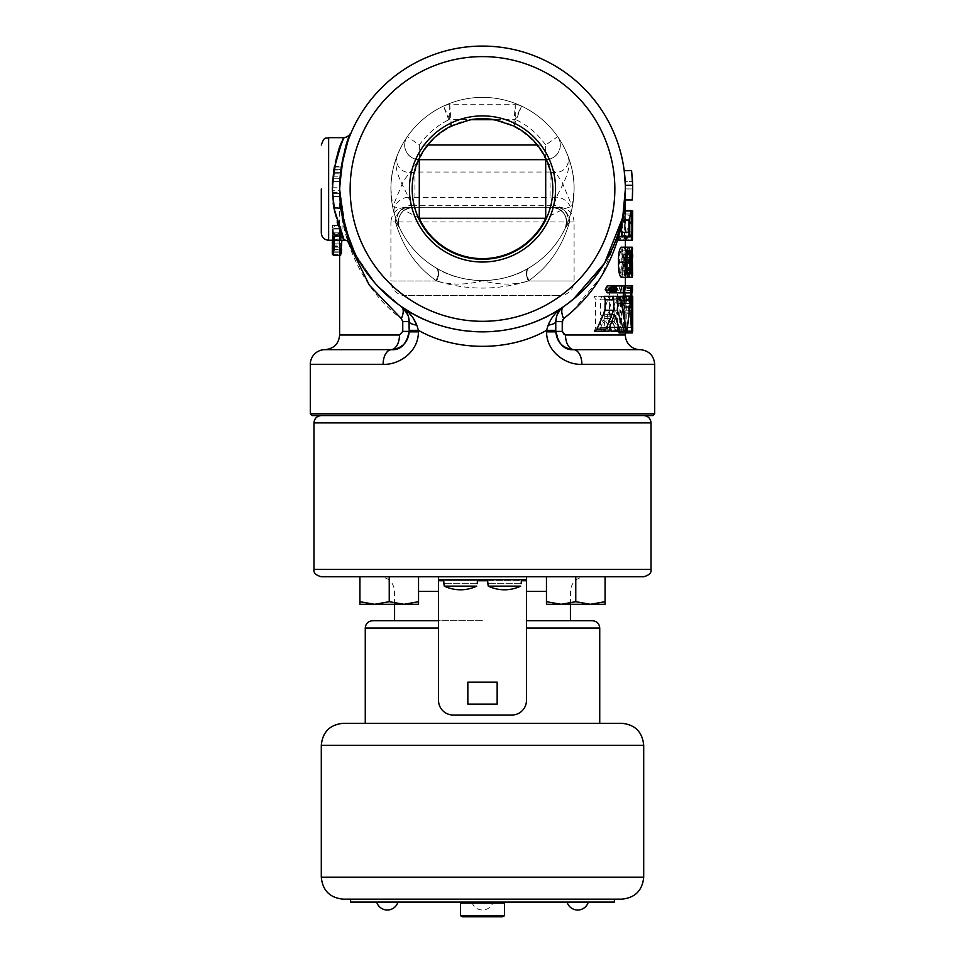<?xml version="1.0" encoding="UTF-8"?>
<svg xmlns="http://www.w3.org/2000/svg" width="965" height="965" viewBox="0 0 965 965"><rect width="100%" height="100%" fill="white"/><g stroke="black" fill="none" stroke-linecap="round" stroke-linejoin="round"><path stroke-width="0.72" stroke-dasharray="4.83 3.62" d="M482.5 902.094L471.885 902.094L482.5 902.094M321.297 576.756L482.5 576.756L438.532 576.756L438.532 579.688L526.468 579.688L526.468 576.756L526.468 700.385A14.656 14.656 0 0 1 511.812 715.041L453.188 715.041A14.656 14.656 0 0 1 438.532 700.385L438.532 576.756L526.468 576.756L379.921 576.756L643.703 576.756M592.413 620.724L526.468 620.724M482.5 415.553L643.703 415.553L482.5 415.553M621.725 723.304L343.275 723.304M343.275 899.163L621.725 899.163M350.609 902.094L614.391 902.094M350.609 899.163L614.391 899.163L350.609 899.163M502.729 902.094L462.271 902.094L502.729 902.094M387.315 902.094L397.93 902.094L387.315 902.094M577.685 902.094L567.07 902.094L577.685 902.094M488.29 586.141L520.678 586.141A37.768 37.768 0 0 1 488.29 586.141M521.486 579.688L487.482 579.688L521.486 579.688M444.322 586.141L476.71 586.141A37.768 37.768 0 0 1 444.322 586.141M477.518 579.688L443.514 579.688L477.518 579.688M312.069 415.553L652.931 415.553M654.692 413.804L310.308 413.804M409.437 188.959A73.063 73.063 0 0 1 482.5 115.897A73.063 73.063 0 0 1 555.563 188.959A73.063 73.063 0 0 1 482.5 262.022A73.063 73.063 0 0 1 409.437 188.959M412.176 188.959A70.324 70.324 0 0 1 482.5 118.647A70.324 70.324 0 0 1 552.824 188.959A70.324 70.324 0 0 1 482.5 259.283A70.324 70.324 0 0 1 412.176 188.959M321.297 188.959L321.297 232.927L321.297 188.959M333.142 202.927L332.286 188.959L335.338 162.627M336.64 157.572L339.246 149.418M341.14 144.497L344.203 137.669L340.307 146.596L333.878 169.876L332.66 179.804M339.716 183.736L341.128 168.212L343.769 154.75M344.179 153.133L346.556 144.979M348.413 139.599L346.893 143.942M570.592 301.454L563.681 306.544C520.702 339.68 444.551 339.825 401.319 306.544L375.88 284.084L355.976 255.351L343.649 222.65L339.62 188.959L340.922 169.647L339.62 188.959A142.88 142.88 0 0 1 340.126 176.872A142.88 142.88 0 0 0 339.62 188.959L340.126 176.872A142.88 142.88 0 0 1 341.32 166.981L339.921 179.587M341.32 166.981L333.987 166.981A142.88 142.88 0 0 0 332.804 176.872L332.286 188.959L332.804 176.872A142.88 142.88 0 0 0 332.286 188.959A142.88 142.88 0 0 1 333.987 166.981A142.88 142.88 0 0 0 332.648 178.778L332.286 188.959A142.88 142.88 0 0 1 333.987 166.981L332.479 196.293L333.987 166.981L332.286 188.959L333.987 166.981L341.32 166.981L339.62 188.959L341.14 209.767C347.436 235.906 350.572 247.257 350.56 243.795C345.844 237.137 342.201 218.862 339.62 188.959L339.825 196.667A142.88 142.88 0 0 1 339.62 188.959L339.825 196.667L339.801 181.589L341.381 166.595L339.62 188.959L341.381 166.595L339.62 188.959L341.381 166.595L339.62 188.959L339.982 178.778A142.88 142.88 0 0 1 341.32 166.981A142.88 142.88 0 0 0 340.126 176.872L339.62 188.959L341.32 166.981A142.88 142.88 0 0 0 339.62 188.959L341.128 168.212A7.322 2.702 8.3 0 1 333.878 169.876L332.286 188.959C334.831 215.81 338.643 232.601 343.757 239.32C343.757 242.432 340.464 232.022 333.89 208.102L333.709 207.017M350.211 134.521L344.203 137.669L336.628 157.584M335.338 162.639L333.878 169.876A7.322 2.702 8.3 0 0 341.128 168.212M339.716 194.279L341.14 209.767L339.62 188.959A142.88 142.88 0 0 0 339.801 196.293L339.62 188.959L343.649 222.65L355.976 255.351L375.88 284.084L401.319 306.544C444.551 339.861 520.835 339.632 563.681 306.544C556.503 311.128 551.329 317.34 548.18 325.157L546.576 330.332L555.768 330.332L555.768 321.61L555.768 331.393L555.768 321.61L556.962 315.109M451.343 125.92L449.726 104.703L515.274 104.703L449.726 104.703A14.656 14.656 0 0 0 443.49 106.09A91.591 91.591 0 0 0 390.909 188.959A91.591 91.591 0 0 1 482.5 97.368A91.591 91.591 0 0 1 574.091 188.959A91.591 91.591 0 0 0 521.51 106.09A91.591 91.591 0 0 1 557.661 136.62A14.656 14.656 0 0 1 545.635 159.659L419.365 159.659A14.656 14.656 0 0 1 407.339 136.62A14.656 14.656 0 0 0 418.593 159.635M567.311 223.542L565.249 228.222A14.656 14.656 0 0 0 566.672 221.938A14.656 14.656 0 0 1 565.249 228.222A14.656 14.656 0 0 0 552.016 207.282L412.984 207.282L552.016 207.282C560.846 208.211 565.731 213.096 566.672 221.938A14.656 14.656 0 0 0 552.016 207.282L552.016 207.282C564.018 209.465 568.421 216.437 565.249 228.222C557.107 245.074 544.996 258.318 528.917 267.92A91.591 91.591 0 0 0 565.249 228.222L569.567 221.938C562.052 247.498 548.289 267.184 528.277 280.984L528.917 280.55C548.603 266.738 562.149 247.197 569.567 221.938L565.249 228.222A14.656 14.656 0 0 0 552.016 207.282C564.018 209.465 568.421 216.437 565.249 228.222A14.656 14.656 0 0 0 552.016 207.282L553.741 205.316A14.656 12.436 22.2 0 1 567.311 223.542L570.641 213.88C572.679 207.451 573.825 199.14 574.091 188.959C574.163 177.222 571.811 165.485 567.046 153.737C571.787 161.999 565.092 175.546 550.086 172.035L550.086 197.427L556.54 197.198A14.656 12.569 15.8 0 1 570.641 213.88M401.826 232.336L399.739 228.21A14.656 14.656 0 0 1 398.328 221.938C399.269 213.096 404.154 208.211 412.984 207.282A14.656 14.656 0 0 0 399.751 228.222C396.579 216.437 400.982 209.465 412.984 207.282A14.656 14.656 0 0 0 399.751 228.222C396.579 216.437 400.982 209.465 412.984 207.282A14.656 14.656 0 0 0 399.751 228.222L395.433 221.938C402.851 247.197 416.397 266.738 436.084 280.55L436.735 280.984C416.711 267.184 402.948 247.498 395.433 221.938L399.751 228.222L397.689 223.542A14.656 12.436 157.8 0 1 411.259 205.316L408.46 197.198L414.914 197.427L414.914 172.035A69.673 69.673 0 0 1 550.086 172.035L414.914 172.035C399.884 175.558 393.213 161.915 397.954 153.737A91.591 91.591 0 0 1 567.046 153.737C574.018 168.151 561.16 186.631 556.54 197.198L553.741 205.316L411.259 205.316L412.984 207.282L405.565 207.282L412.984 207.282A14.656 14.656 0 0 0 399.751 228.222L399.739 228.21A91.591 91.591 0 0 0 436.084 267.92C420.004 258.318 407.893 245.074 399.751 228.222C408.014 245.315 420.342 258.68 436.723 268.294A91.591 91.591 0 0 0 482.5 280.55L483.513 280.984C499.388 285.109 514.309 285.109 528.265 280.984C497.735 290.441 467.217 290.441 436.723 280.984C450.679 285.109 465.6 285.109 481.487 280.984L482.5 280.55A91.591 91.591 0 0 1 392.671 206.836L390.909 188.959A91.591 91.591 0 0 0 482.5 280.55A91.591 91.591 0 0 0 574.091 188.959L572.329 206.836C568.952 206.486 560.074 210.31 545.707 218.271M436.084 280.55A14.656 6.622 -59.5 0 0 436.084 267.92A91.591 91.591 0 0 0 436.723 268.294A14.656 6.598 -60.9 0 1 436.735 280.984L390.909 280.984A14.656 14.656 0 0 0 405.565 295.64L559.435 295.64L405.565 295.64M559.435 207.282L555.635 207.282L559.435 207.282C568.337 208.151 573.222 213.036 574.091 221.938L569.567 221.938L574.091 221.938L574.091 280.984L528.265 280.984L574.091 280.984A14.656 14.656 0 0 1 559.435 295.64M419.293 218.271C404.914 210.298 396.048 206.486 392.671 206.836L403.201 181.468L417.785 161.457M513.85 126.017L521.51 106.09L515.274 119.358L449.726 119.358L443.49 106.09L451.15 126.017M342.768 237.197L333.89 208.102A7.322 2.714 171.6 0 1 341.14 209.767M334.722 212.529L337.159 222.179M338.425 226.136L339.849 230.128M340.742 232.432L341.091 233.301M332.479 181.589L334.047 166.595L332.286 188.959L334.047 166.595L332.286 188.959L334.047 166.595L332.479 181.589L339.801 181.589L332.479 181.589M632.545 290.525L625.03 290.525L625.03 292.865L625.26 285.917L625.211 290.525M625.368 285.93L624.825 292.865L624.825 285.917L625.018 288.619L625.368 285.93L632.606 285.93L625.26 285.917M625.38 332.949L624.85 299.958L617.105 299.958L617.648 331.2L613.752 331.2L614.416 327.726L613.752 296.327L617.648 296.327L617.105 299.958M624.85 299.958L625.38 296.327L625.139 306.858L623.909 285.917L614.017 285.917L612.232 292.865L630.712 292.865M614.476 287.196L606.068 287.196L605.525 289.331L607.214 292.274L608.819 289.331L607.214 286.4L606.117 287.136L607.118 288.909L608.131 287.136L608.131 291.647L606.539 291.539L606.068 287.196M607.214 292.805L609.096 289.331L607.214 285.869M624.09 300.199L622.244 300.199L621.894 303.505L616.9 303.505L616.201 296.327L610.966 296.327L612.811 298.921L618.818 331.2M619.084 332.949L623.619 296.472L622.292 296.327L622.244 300.199M611.207 331.2L620.326 331.2L614.15 321.49L621.955 292.865L630.35 292.865L630.35 285.917L620.145 285.917L610.905 316.773L609.373 314.699L609.373 299.813L610.363 296.327L603.559 296.327L604.693 299.813L604.693 327.726L603.559 331.2L610.363 331.2L594.344 331.2L600.194 331.2L600.893 327.063L606.056 314.481L610.206 325.675M603.559 331.2L594.344 331.2L595.574 327.726L595.574 299.813L594.331 296.327L601.665 296.327L600.616 299.813L600.604 314.699L602.244 316.773L612.112 285.917L622.908 285.917L622.908 292.865L614.03 292.865L605.718 321.49L612.305 331.2L608.215 331.2L607.274 327.569L600.616 318.522L600.616 327.726L601.665 331.2M610.363 331.2L609.385 327.726L609.385 318.522L615.61 327.569L616.478 331.2L615.079 329.186L609.096 310.248L609.096 299.813L609.904 296.327L604.259 296.327M625.38 334.988L565.502 334.988A14.656 8.516 90 0 0 573.717 349.632L639.53 349.632M618.07 296.327L609.904 296.327M621.219 277.269C622.811 275.52 623.474 270.49 623.221 262.191C623.474 253.94 622.811 248.934 621.219 247.197M623.836 262.191C623.812 270.441 624.174 275.471 624.922 277.269L624.922 247.197C624.174 248.958 623.812 253.952 623.836 262.191L623.221 262.191M631.026 296.327L623.607 296.327L624.5 307.726C622.727 311.828 623.619 332.105 624.946 331.2L625.38 285.869M624.934 331.2L626.985 331.2M625.38 277.269L625.38 247.197M625.38 240.249L625.38 210.949L624.958 235.882L624.608 210.949L624.608 240.249L625.38 219.369M625.115 235.882L632.437 235.882L632.714 210.949L624.958 210.949M625.38 199.948L625.38 188.959L625.03 199.948L625.38 188.959L624.958 199.948L625.38 188.959L623.74 210.563L622.232 218.826M631.593 219.272L630.869 211.817L631.05 218.971C630.977 227.595 627.274 221.733 626.9 232.577C627.286 238.15 628.179 240.828 629.542 240.635C630.772 240.864 631.412 237.945 631.484 231.877L630.929 231.877C630.833 235.665 630.386 237.438 629.578 237.209C628.77 237.535 628.227 236.051 627.962 232.758C629.011 225.05 631.822 230.273 631.593 219.272L624.259 219.272L623.981 210.949L622.425 220.864L622.425 236.823L624.053 236.823L624.053 240.249L618.999 240.249M628.915 236.823L618.999 236.823M573.174 299.391L571.606 300.658M622.268 218.657A142.88 142.88 0 0 0 623.679 210.949A142.88 142.88 0 0 1 622.956 215.195L625.38 188.959A142.88 142.88 0 0 1 624.958 199.948L625.38 188.935A142.88 142.88 0 0 1 625.38 188.959A142.88 142.88 0 0 0 482.5 46.079A142.88 142.88 0 0 0 339.62 188.959L340.585 172.373L339.62 188.959A142.88 142.88 0 0 0 482.5 331.851A142.88 142.88 0 0 0 625.38 188.959A142.88 142.88 0 0 0 482.5 46.079A142.88 142.88 0 0 0 339.62 188.959C338.582 238.114 364.046 291.611 401.319 318.607L402.755 321.61L402.755 331.393L399.498 334.988A14.656 8.516 90 0 1 391.283 349.632L324.445 349.668M624.21 170.733L624.21 170.648A142.88 142.88 0 0 1 625.199 181.661L632.533 181.661L625.199 181.661M624.21 170.648L625.332 185.304L632.666 185.304L631.593 170.648L624.21 170.648L631.605 170.733M349.149 240.273L349.595 241.419M390.909 188.959A91.591 91.591 0 0 0 482.5 280.55A91.591 91.591 0 0 0 521.51 106.09A91.591 91.591 0 0 1 557.661 136.62L557.746 136.74C559.797 139.117 574.838 162.325 574.091 188.959A91.591 91.591 0 0 1 482.5 280.55A91.591 91.591 0 0 1 390.909 188.959C391.175 199.14 392.321 207.451 394.359 213.88A14.656 12.569 164.2 0 1 408.46 197.198C403.84 186.631 390.982 168.151 397.954 153.737C393.189 165.485 390.837 177.222 390.909 188.959C390.162 162.325 405.204 139.117 407.254 136.74L407.339 136.62A91.591 91.591 0 0 1 443.49 106.09A14.656 14.656 0 0 1 449.726 104.703A14.656 14.656 0 0 0 443.49 106.09A91.591 91.591 0 0 0 407.339 136.62A14.656 14.656 0 0 0 404.709 145.003M350.15 188.959A132.35 132.35 0 0 0 482.5 321.309A132.35 132.35 0 0 0 614.85 188.959A132.35 132.35 0 0 0 482.5 56.609A132.35 132.35 0 0 0 350.15 188.959M310.308 364.312L383.117 364.312C398.28 365.228 418.508 352.37 418.424 331.851L409.232 331.393L405.143 343.299L396.808 348.884M418.424 331.851L418.424 330.332C455.854 351.658 509.194 351.682 546.576 330.332L546.576 331.851C546.576 352.527 566.732 365.168 581.883 364.312A14.656 8.456 90 0 0 573.729 349.668L573.717 349.632C562.836 348.474 556.853 342.394 555.768 331.393L562.245 331.393M412.911 317.557L403.961 308.764M409.232 330.332L418.424 330.332L416.82 325.157A14.656 4.041 0 0 1 409.232 321.61L409.232 331.851M405.565 207.282C396.663 208.151 391.778 213.036 390.909 221.938L395.433 221.938A14.656 13.932 -90 0 1 409.365 207.282A14.656 13.932 90 0 0 395.433 221.938L390.909 221.938L390.909 280.984L436.723 280.984A14.656 6.55 -60 0 0 436.723 268.294C461.861 284.349 503.055 284.434 528.277 268.294C544.658 258.68 556.986 245.315 565.249 228.222L563.174 232.336M394.359 213.88L397.689 223.542M341.887 240.249L342.31 232.83L340.669 232.83L340.331 225.605L340.645 255.291M339.692 233.976L339.62 254.531L339.62 228.259L339.692 233.976L332.37 233.976L332.286 228.259L339.62 228.259L339.62 241.962L332.286 241.962L332.358 239.079L339.68 239.079M332.334 245.014L339.62 245.014L339.668 243.868L332.334 243.868M342.093 225.605L342.093 229.031L340.404 229.031L342.093 247.076C342.008 252.058 341.61 254.796 340.886 255.291L340.054 246.533L340.874 252.239L341.55 247.137L340.03 225.605L332.696 225.605L334.216 247.137L333.552 252.239L332.732 246.533L333.564 255.291C334.276 254.82 334.674 252.082 334.758 247.076L333.082 229.031L334.758 229.031L334.758 225.605M347.677 241.129L339.62 188.959L339.692 193.627L339.62 188.959A142.88 142.88 0 0 0 339.62 190.262L339.62 188.959A142.88 142.88 0 0 0 482.5 331.851A142.88 142.88 0 0 0 625.38 188.959L632.714 188.935L625.38 188.935L623.764 212.638M623.679 210.949L631.014 210.949A142.88 142.88 0 0 1 629.747 217.897L628.915 221.697M623.728 218.971L623.378 215.243L621.581 225.05C622.739 224.978 623.45 222.951 623.728 218.971L631.05 218.971M561.039 308.764L563.681 306.544A14.656 7.238 55.4 0 0 563.681 318.607L563.777 318.522M572.149 311.635L601.352 276.4L619.578 232.577C620.025 228.295 620.688 225.786 621.581 225.05M616.032 239.79L623.378 215.243M565.502 334.988L564.308 334.746M562.643 319.885L563.681 318.607M624.259 219.272C624.488 230.297 621.689 225.05 620.628 232.758C620.893 236.039 621.436 237.523 622.256 237.209C623.052 237.462 623.499 235.689 623.607 231.877L624.162 231.877C624.09 237.909 623.45 240.828 622.22 240.635C620.965 240.876 620.085 238.464 619.578 233.397M621.219 247.583L622.099 247.583L622.099 277.269L621.424 277.269C621.158 273.421 620.423 271.647 619.228 271.937L619.228 268.897L621.219 270.429L621.219 247.583L628.541 247.583L628.541 270.429L626.55 268.897L626.55 271.937C627.745 271.635 628.468 273.409 628.758 277.269L629.433 277.269L629.433 247.583L628.541 247.583M625.272 254.434L625.272 277.269L623.667 257.474L623.667 254.434L625.067 254.434L625.067 247.583L625.272 254.434L632.594 254.434L632.594 249.223M624.343 285.917L624.343 292.865L623.499 292.865L623.499 285.917L631.713 285.917L630.917 285.917L630.917 292.865L631.713 292.865L631.713 285.917M624.138 296.327L625.115 296.327L625.018 332.937L623.064 306.339L619.385 332.937L618.903 296.327L620.784 296.327L620.374 312.889L622.69 295.785L624.343 313.818L624.138 296.327L631.532 296.327L631.725 313.818L630.145 295.785L627.95 312.889L628.348 296.327L626.562 296.327L627.009 332.937L630.507 306.339L632.365 332.937M568.192 348.884L559.881 343.323L555.768 330.332M408.883 318.088L406.398 311.84M404.673 309.524L401.319 306.544A14.656 7.238 -55.4 0 1 401.319 318.607M405.819 310.971L409.232 321.61L402.755 321.61M407.568 314.011L408.219 315.627M557.432 314.011L558.602 311.828M563.681 306.544L560.388 309.463M325.47 349.632L391.283 349.632C402.164 348.474 408.147 342.394 409.232 331.393L402.755 331.393M622.956 215.195L622.425 220.864M383.117 364.312A14.656 8.456 90 0 1 391.271 349.668M548.18 325.157A14.656 4.041 180 0 0 555.768 321.61L562.245 321.61M546.576 331.851L555.768 331.851M620.326 331.2L612.305 331.176L620.326 331.2M619.325 330.163L611.243 330.163M614.15 321.49L605.718 321.49M621.955 292.865L614.03 292.865M630.35 292.865L622.908 292.865M630.35 285.917L622.908 285.917M620.145 285.917L612.112 285.917M610.905 316.773L602.244 316.773M609.373 314.699L600.604 314.699M610.363 296.327L601.665 296.327M603.559 296.327L594.331 296.327M609.385 327.63L600.616 327.63M609.385 318.522L600.616 318.522M615.61 327.569L607.274 327.569M616.442 331.2L608.215 331.2M614.452 314.481L606.056 314.481M609.639 327.063L600.893 327.063M608.987 331.2L600.194 331.2M617.311 310.248L609.096 310.248M630.567 298.921L623.137 298.921M631.038 296.472L623.619 296.472M616.201 296.327L622.292 296.327M616.9 303.505L621.894 303.505M624.126 300.356L616.333 300.356M614.512 287.136L606.117 287.136M607.636 287.136L606.671 287.136M615.055 287.268L606.696 287.268M615.067 287.377L606.708 287.377M615.079 287.57L606.72 287.57M615.091 287.763L606.732 287.763M615.091 288.185L606.732 288.185M615.115 288.547L606.756 288.547M615.175 288.764L606.816 288.764M615.284 288.873L606.937 288.873M616.406 287.136L608.131 287.136M616.406 291.647L608.131 291.647M614.584 291.647L606.937 291.647M614.56 291.623L606.708 291.623M614.512 291.539L606.539 291.539M614.428 291.406L606.406 291.406M614.343 291.225L606.285 291.225M614.271 291.044L606.213 291.044M614.198 290.839L606.165 290.839M614.126 290.622L606.129 290.622M614.066 290.368L606.117 290.368M614.017 290.043L606.129 290.043M613.981 289.729L606.201 289.729M613.969 289.464L606.334 289.464M613.969 289.295L606.515 289.295M613.969 289.138L606.358 289.138M613.981 288.933L606.261 288.933M614.017 288.644L606.201 288.644M614.09 288.233L606.189 288.233M614.162 287.92L606.189 287.92M614.259 287.666L606.177 287.666M614.319 287.498L606.165 287.498M614.391 287.353L606.129 287.353M614.452 287.244L606.068 287.244M606.804 290.791L607.636 290.875L607.636 289.657L606.804 289.729L606.804 290.791L615.163 290.791M615.26 290.851L606.901 290.851M615.26 289.669L606.913 289.669M615.163 289.729L606.804 289.729M615.103 289.814L606.744 289.814M615.055 289.922L606.696 289.922M615.031 290.067L606.671 290.067M615.019 290.236L606.659 290.236M615.031 290.429L606.659 290.429M615.055 290.586L606.696 290.586M615.103 290.706L606.744 290.706M629.771 307.726L624.5 307.726M632.714 296.327L632.666 331.2L625.332 331.2M632.666 296.327L625.332 296.327M631.303 285.917L623.909 285.917M615.851 285.917L614.017 285.917M632.509 310.308L625.175 310.308C624.283 309.753 624.283 328.281 625.175 327.69L625.175 310.308M632.509 327.69L625.175 327.69M632.63 327.69L625.308 327.69M632.63 310.308L625.308 310.308M632.365 331.2L632.461 296.327L631.532 296.327M631.725 299.669L624.343 299.669M631.725 313.818L624.343 313.818M630.145 295.785L622.69 295.785M627.95 312.889L620.374 312.889M628.348 296.327L620.784 296.327M626.562 296.327L618.903 296.327M627.009 332.937L619.385 332.937M630.507 306.339L623.064 306.339M626.743 332.937L625.018 332.937M617.648 296.327L625.38 296.327L621.689 296.327L622.316 299.813L621.689 331.2L625.38 331.2L617.648 331.2M621.689 331.2L613.752 331.2M624.85 327.871L617.105 327.871M621.689 296.327L613.752 296.327M631.484 288.197L625.03 288.197M632.545 288.197L625.211 288.197M632.015 285.917L625.03 285.917L632.365 285.917L632.642 292.865L625.26 292.865M631.653 290.525L625.03 290.525M631.713 292.865L624.343 292.865M630.917 285.917L623.499 285.917M630.917 292.865L623.499 292.865M625.308 292.865L632.69 292.865M632.69 285.93L632.365 288.619L632.365 285.917M632.377 292.865L625.368 292.865M632.365 288.619L625.018 288.619M632.184 285.917L624.825 285.917M632.642 290.188L625.308 290.188M632.316 199.876L624.958 199.948L632.304 199.948L632.666 185.304M632.533 181.661A150.214 150.214 0 0 0 631.593 170.648M632.304 199.948A150.214 150.214 0 0 0 632.714 188.935M619.675 262.191L622.497 262.191C622.739 268.21 622.304 272.214 621.219 274.229C619.976 272.251 619.458 268.234 619.675 262.191C619.458 256.183 619.976 252.203 621.219 250.249C622.304 252.251 622.739 256.232 622.497 262.191M628.541 274.229L621.219 274.229M628.541 250.249L621.219 250.249M628.541 277.269L624.922 277.269M628.541 247.197L624.922 247.197M632.702 262.191L625.368 262.191M632.594 254.434L625.368 254.434M632.449 247.583L625.272 247.583M632.594 247.583L625.067 247.583M632.389 247.583L632.389 254.434L625.067 254.434M632.389 254.434L623.667 254.434M630.989 254.434L630.989 257.474L623.667 257.474M630.989 257.474L632.449 277.269L625.115 277.269M632.256 277.269L625.272 277.269M632.594 275.242L632.594 257.474L625.272 257.474M632.594 257.474L625.368 257.474M631.496 257.474L632.389 257.474L632.389 270.863L631.496 257.474L624.174 257.474L625.067 270.863L625.067 257.474L624.174 257.474M632.389 270.863L625.067 270.863M632.389 257.474L625.067 257.474M629.433 247.583L622.099 247.583M628.541 270.429L621.219 270.429M626.55 268.897L619.228 268.897M626.55 271.937L619.228 271.937M628.758 277.269L621.424 277.269M629.433 277.269L622.099 277.269M629.747 236.823L622.425 236.823M631.387 236.823L624.053 236.823M631.014 210.949L624.608 210.949M632.28 235.882L624.958 235.882M632.437 235.882L632.437 210.949L625.115 210.949M632.437 210.949L624.825 210.949M632.159 210.949L632.159 240.249L624.825 240.249M632.702 215.822L625.38 215.822M630.41 214.471L630.869 211.817M625.38 210.563L623.74 210.563M626.9 232.577L619.578 232.577M625.38 240.635L622.22 240.635M630.507 213.989L623.173 213.989M629.192 220.466L621.87 220.466L629.192 220.466M627.962 232.758L620.628 232.758M629.578 237.209L622.256 237.209M630.929 231.877L623.607 231.877M631.484 231.877L624.162 231.877M332.503 196.667L332.286 188.959A142.88 142.88 0 0 0 332.503 196.667L332.286 188.959L332.503 196.667L339.825 196.667L332.503 196.667L332.286 188.959L332.503 196.667L332.286 188.959L332.37 193.627L339.692 193.627L332.37 193.627L332.286 188.959L332.503 196.667L339.825 196.667M334.047 166.595L341.381 166.595M333.601 169.647L340.922 169.647M332.37 193.627L339.692 193.627M332.804 176.872L340.126 176.872M333.094 173.833L340.416 173.833L333.094 173.833M332.298 190.262A142.88 142.88 0 0 1 332.286 188.959L332.298 190.262L339.62 190.262M332.648 178.778L339.982 178.778L332.648 178.778M332.479 196.293L339.801 196.293L332.479 196.293A142.88 142.88 0 0 1 332.286 188.959L332.479 196.293L339.801 196.293L332.479 196.293L339.801 196.293L332.479 196.293L339.801 196.293L332.479 196.293L332.286 188.959L332.479 196.293M332.298 187.777L339.62 187.777M333.251 172.385L340.585 172.385L333.251 172.373M332.334 192.457L339.656 192.457M334.758 229.031L342.093 229.031M332.696 225.605L340.03 225.605M334.216 247.137L341.55 247.137M333.552 252.239L340.874 252.239M333.009 246.159L340.331 246.159M332.732 246.533L340.054 246.533M333.564 255.291L340.886 255.291M334.758 247.076L342.093 247.076M333.637 234.712L340.959 234.712M333.082 229.031L340.404 229.031M332.286 245.014L332.286 225.219L332.503 233.59L339.825 233.59M339.692 235.412L332.37 235.412L332.286 228.271L332.286 225.219L339.62 225.219L339.62 188.959L343.769 223.156M332.503 235.581L339.825 235.581M332.286 254.531L332.31 251.105L339.644 251.105L339.62 244.977M332.443 251.105L339.776 251.105M332.443 254.531L339.776 254.531M333.009 254.531L339.704 254.531M332.358 239.079L339.813 239.513M332.479 239.513L332.479 240.249M332.37 235.412L332.286 241.962M333.009 240.249L333.009 225.605L333.347 232.83L340.669 232.83M333.347 225.605L340.669 225.605M333.347 232.83L342.31 232.83M334.976 232.83L334.976 236.256L342.31 236.256M334.976 236.256L334.566 240.249M333.009 255.291L340.331 255.291M333.009 236.256L340.331 236.256M332.696 236.256L340.03 236.256M332.696 232.83L340.03 232.83M333.009 232.83L340.331 232.83M333.009 225.605L340.331 225.605M334.059 240.249L334.421 236.256L341.755 236.256L340.669 249.501L340.669 236.256L341.755 236.256M333.347 249.501L340.669 249.501M334.421 236.256L340.669 236.256M333.347 236.256L333.347 240.249M547.215 161.457L561.799 181.468L572.329 206.836A91.591 91.591 0 0 1 482.5 280.55A91.591 91.591 0 0 0 528.917 267.92A14.656 6.622 59.5 0 0 528.917 280.55M332.382 184.279L332.286 188.959M521.51 106.09A14.656 14.656 0 0 0 515.274 104.703A14.656 14.656 0 0 1 521.51 106.09A14.656 14.656 0 0 0 515.274 104.703L513.657 125.92M481.33 280.55L483.67 280.55M528.265 280.984A14.656 6.598 60.9 0 1 528.277 268.294A14.656 6.55 -120 0 0 528.277 280.984M569.567 221.938A14.656 13.932 -90 0 0 555.635 207.282A14.656 13.932 90 0 1 569.567 221.938M449.726 104.703L449.726 119.358A76.935 76.935 0 0 0 419.365 145.003L407.339 136.62M557.661 136.62A14.656 14.656 0 0 1 560.291 145.003A14.656 14.656 0 0 0 557.661 136.62L545.635 145.003L545.635 158.007M560.291 145.003A14.656 14.656 0 0 1 546.407 159.635A14.656 14.656 0 0 0 560.291 145.003A14.656 14.656 0 0 1 545.635 159.659M476.927 583.68L444.105 583.68L476.927 583.68M520.895 583.68L488.073 583.68L520.895 583.68M497.156 682.159L467.844 682.159L467.844 704.136L497.156 704.136L497.156 682.159M418.545 576.756L389.233 576.756L418.545 576.756L418.545 604.307L403.889 604.307L418.545 601.69L403.889 604.307L374.589 604.307L389.233 601.69L403.889 604.307L389.233 601.69L374.589 604.307L359.933 604.307L359.933 601.69L374.589 604.307L359.933 601.69L374.589 604.307L389.233 601.69L403.889 604.307L418.545 601.69L418.545 604.307L418.545 577.07L418.545 601.69M389.233 576.756L389.233 601.69M359.933 576.756L359.933 601.69M575.767 576.756L546.455 576.756L575.767 576.756L575.767 601.69L590.411 604.307L605.067 601.69L605.067 604.307L561.111 604.307L575.767 601.69L590.411 604.307L575.767 601.69L561.111 604.307L546.455 604.307L546.455 601.69L561.111 604.307L575.767 601.69L575.767 576.756L557.553 576.756L605.067 576.756L605.067 601.69L590.411 604.307L605.067 601.69L605.067 604.307L605.067 576.756L575.767 576.756L575.767 601.69M546.455 576.756L482.5 576.756L546.455 576.756L546.455 601.69L561.111 604.307L546.455 601.69L546.455 604.307L546.455 576.756L557.553 576.756L546.455 577.07L546.455 601.69M359.933 604.307L374.589 604.307L359.933 604.307M403.889 604.307L374.589 604.307L403.889 604.307M605.067 576.756L605.067 601.69M561.111 604.307L590.411 604.307L561.111 604.307M605.067 604.307L590.411 604.307L605.067 604.307M504.478 903.107L460.522 903.107M504.478 915.737L460.522 915.737M502.729 916.75L462.271 916.75M438.532 620.724L372.587 620.724M482.5 620.724L394.576 620.724L482.5 620.724M482.5 723.304L365.265 723.304L482.5 723.304M557.553 576.756L585.08 576.756L557.553 576.756M418.545 591.412L438.532 591.412M526.468 591.412L546.455 591.412M651.025 569.434L313.975 569.434M313.975 422.887L651.025 422.887M643.703 877.185L321.297 877.185M321.297 745.294L643.703 745.294M526.468 628.046L599.735 628.046M350.862 244.519L350.934 244.688C350.211 242.601 345.735 239.344 344.203 240.249L328.631 240.249L328.631 137.669L328.631 188.959L328.631 137.669L344.203 137.669M427.616 145.003L419.365 145.003L419.365 158.007M567.046 153.737A91.591 91.591 0 0 0 397.954 153.737M572.329 206.836A91.591 91.591 0 0 1 482.5 280.55M581.883 364.312L654.692 364.312M537.384 145.003L545.635 145.003A76.935 76.935 0 0 0 515.274 119.358L515.274 104.703M399.498 334.988L339.62 334.988M640.555 349.668L573.729 349.668M609.373 299.813L600.616 299.813M604.693 299.813L595.574 299.813M604.693 327.726L595.574 327.726M617.311 299.813L609.096 299.813M622.944 329.186L615.079 329.186M617.347 298.921L612.811 298.921M632.69 327.726L625.368 327.726M632.69 299.813L625.368 299.813M632.196 299.813L625.308 299.813M627.95 299.813L620.374 299.813M627.009 299.813L619.385 299.813M632.365 299.813L625.018 299.813M622.316 327.726L614.416 327.726M622.316 299.813L614.416 299.813M333.287 236.473L340.609 236.473M414.914 197.427L550.086 197.427M398.328 221.938L566.672 221.938M407.254 136.74A14.656 14.632 -145.2 0 0 418.557 159.708M557.746 136.74A14.656 14.632 -34.8 0 1 546.443 159.708M443.611 580.749L477.422 580.749M487.578 580.749L521.389 580.749M438.532 580.749L526.468 580.749M365.265 628.046L438.532 628.046M471.885 902.094A11.073 11.073 0 0 0 493.115 902.094M394.576 604.307L394.576 591.412C393.708 582.51 388.823 577.625 379.921 576.756M570.424 604.307L570.424 591.412C571.292 582.51 576.177 577.625 585.08 576.756M631.436 287.606L624.632 287.606M615.549 292.274L607.214 292.274M339.62 255.291L339.62 254.531M355.976 255.351L344.047 224.266L355.976 255.351M615.501 286.4L607.214 286.4M565.261 228.21L563.09 232.493M399.739 228.21L401.91 232.493"/><path stroke-width="1.45" d="M418.545 577.07L418.545 601.69L403.889 604.307L389.233 601.69L374.589 604.307L359.933 601.69L359.933 604.307L418.545 604.307L418.545 601.69M438.532 576.756L321.297 576.756C315.808 575.212 313.36 572.764 313.975 569.434L651.025 569.434C651.64 572.764 649.192 575.212 643.703 576.756L438.532 576.756L438.532 700.385A14.656 14.656 0 0 0 453.188 715.041L511.812 715.041A14.656 14.656 0 0 0 526.468 700.385L526.468 579.688L438.532 579.688M526.468 620.724L592.413 620.724C596.865 621.158 599.301 623.607 599.735 628.046L526.468 628.046M482.5 723.304L621.725 723.304C635.067 724.606 642.4 731.94 643.703 745.294L321.297 745.294C322.6 731.94 329.933 724.606 343.275 723.304L482.5 723.304M643.703 877.185C642.4 890.538 635.067 897.86 621.725 899.163L343.275 899.163C329.933 897.86 322.6 890.538 321.297 877.185L643.703 877.185L643.703 745.294M614.391 899.163L614.391 902.094L350.609 902.094L350.609 899.163M460.522 915.737L462.271 916.75L502.729 916.75L504.478 915.737L504.478 903.107L460.522 903.107L460.522 915.737L504.478 915.737M462.271 902.094L460.522 903.107M502.729 902.094L504.478 903.107M487.832 583.68L488.29 586.141A37.768 37.768 0 0 0 520.678 586.141L488.29 586.141L487.482 579.688M521.136 583.68L521.486 579.688M443.864 583.68L444.322 586.141A37.768 37.768 0 0 0 476.71 586.141L444.322 586.141L443.514 579.688M477.168 583.68L477.518 579.688M310.308 413.804L654.692 413.804L652.931 415.553L312.069 415.553L310.308 413.804L310.308 364.312A14.656 14.656 0 0 1 324.445 349.668L391.283 349.632L324.445 349.668M513.85 126.017L494.587 119.72A70.288 70.288 0 0 0 470.413 119.72L451.15 126.017A70.324 70.324 0 0 0 482.5 259.283A70.324 70.324 0 0 0 513.85 126.017M555.563 188.959A73.063 73.063 0 0 0 482.5 115.897A73.063 73.063 0 0 0 409.437 188.959A73.063 73.063 0 0 0 482.5 262.022A73.063 73.063 0 0 0 555.563 188.959M335.338 162.627L336.64 157.572M339.246 149.418L341.14 144.497M343.769 154.75L344.179 153.133M346.556 144.979L347.521 142.096M347.545 142.012L348.413 139.599M346.893 143.942L341.32 166.981M339.921 179.587L339.716 183.736M333.709 207.017L333.142 202.927M321.297 188.959L321.297 232.927L321.297 188.959M350.211 134.521L350.946 133.218C350.428 135.305 348.172 136.789 344.203 137.669L328.631 137.669L328.631 240.249L344.203 240.249L333.89 208.102L332.286 188.959C334.819 162.12 338.643 145.341 343.745 138.61C343.757 135.498 340.464 145.92 333.878 169.876M336.628 157.584L335.338 162.639M341.128 168.212L341.128 168.212C347.436 142.024 350.572 130.661 350.56 134.135C345.844 140.806 342.201 159.08 339.62 188.959L339.716 194.279M332.286 188.959L334.722 212.529M337.159 222.179L338.425 226.136M339.849 230.128L340.742 232.432M341.091 233.301L342.768 237.197M632.714 219.369L631.942 240.249L631.942 210.949L632.28 235.882L632.714 210.949L632.437 240.249M632.545 290.525L632.377 285.917L632.545 290.525M632.63 327.69L632.509 327.69C631.665 328.281 631.653 309.765 632.509 310.308L632.63 327.69M632.292 331.2C631.038 332.105 630.181 311.852 631.87 307.726L630.712 292.865L620.266 292.865L621.942 285.917L631.303 285.917L632.473 306.858L632.714 296.327L632.714 331.2L626.985 331.2M613.969 289.331L614.476 287.196L614.681 291.225L616.406 291.647L616.406 287.136L615.935 288.909L614.512 287.136L615.549 286.4L617.045 289.331L615.549 292.274L613.969 289.331L614.886 289.295M617.311 289.331L615.549 292.805L613.668 289.331L615.549 285.869L617.311 289.331M615.549 285.869L607.214 285.869L605.212 289.331L607.214 292.805L615.549 292.805M629.397 303.505L624.669 303.505L629.397 303.505L629.735 300.199L624.09 300.199M629.735 300.199L629.771 296.327L624.005 296.327L624.669 303.505M619.301 331.2L618.915 327.461L614.452 314.481L609.639 327.063L608.987 331.2L603.559 331.2L605.984 329.089L613.668 310.248L613.668 299.813L612.775 296.327L618.07 296.327L617.311 310.248L624.234 331.2L611.207 331.2L610.206 325.675M654.692 413.804L654.692 364.312L581.883 364.312C566.72 365.228 546.492 352.37 546.576 331.851L546.576 330.332C509.194 351.682 455.854 351.658 418.424 330.332L418.424 331.851C418.424 352.527 398.268 365.168 383.117 364.312A14.656 8.456 -90 0 1 391.271 349.668C400.354 350.416 406.337 344.481 409.232 331.851L408.883 318.088M564.308 334.746L562.245 331.393L565.502 334.988L625.38 334.988A14.656 14.656 0 0 0 639.53 349.632L573.729 349.668L640.555 349.668C649.18 350.765 653.896 355.651 654.692 364.312M612.775 296.327L604.259 296.327L605.212 299.813L605.212 310.248L596.961 329.089L594.344 331.2L603.559 331.2M618.818 331.2L619.084 332.949L626.731 332.949L620.797 298.921L619.072 296.339L618.07 296.339L624.005 296.327M618.517 262.191C618.36 270.526 619.253 275.556 621.219 277.269L628.541 277.269C626.587 275.568 625.682 270.538 625.839 262.191L618.517 262.191C618.36 253.867 619.265 248.861 621.219 247.197L628.541 247.197C630.133 248.91 630.808 253.916 630.555 262.191C630.808 270.514 630.133 275.544 628.541 277.269L632.256 277.269C631.508 275.471 631.146 270.453 631.17 262.191L630.555 262.191M625.38 334.988L625.38 332.949M623.281 292.865L623.619 296.327M612.256 292.805L620.266 292.865M625.38 285.869L625.38 277.269M625.38 247.197L625.38 240.249M625.38 210.949L625.38 199.948M625.03 199.948L623.981 210.949L625.03 199.948M626.321 236.823L618.999 236.823L618.999 240.249L626.321 240.249L626.321 236.823L628.915 236.823L628.915 221.697A142.88 142.88 0 0 0 631.014 210.949L623.679 210.949M562.643 319.885L562.245 331.393L562.245 321.61L563.681 318.607C593.451 295.29 612.751 264.108 621.581 225.05L621.581 236.823M622.232 218.826L604.597 263.192L573.174 299.391M571.606 300.658L570.592 301.454M632.533 181.661L631.593 170.648L632.666 185.304L625.332 185.304L624.21 170.648L625.199 181.661M349.595 241.419L341.14 209.755L349.149 240.273M563.681 318.607A14.656 7.238 55.4 0 1 563.681 306.544C594.38 284.687 613.909 255.387 622.268 218.657L621.581 225.05M614.85 188.959A132.35 132.35 0 0 1 482.5 321.309A132.35 132.35 0 0 1 350.15 188.959A132.35 132.35 0 0 1 482.5 56.609A132.35 132.35 0 0 1 614.85 188.959M625.38 188.959A142.88 142.88 0 0 1 482.5 331.851A142.88 142.88 0 0 1 339.62 188.959A142.88 142.88 0 0 1 482.5 46.079A142.88 142.88 0 0 1 625.38 188.959A142.88 142.88 0 0 1 482.5 331.851A142.88 142.88 0 0 1 339.62 188.959A142.88 142.88 0 0 1 482.5 46.079A142.88 142.88 0 0 1 625.38 188.959L622.956 215.207M408.219 315.627L409.232 321.61C408.665 314.53 406.036 309.5 401.319 306.544C408.497 311.128 413.671 317.34 416.82 325.157L412.911 317.557M334.566 240.249L333.323 255.291L340.645 255.291L341.887 240.249M339.62 255.291L339.62 334.988L399.498 334.988L402.755 331.393L402.755 321.61L401.319 318.607L369.293 285.085L347.677 241.129M625.38 240.635L630.29 240.249M629.747 217.897L629.747 236.823L631.387 236.823L631.387 240.249L626.321 240.249M563.777 318.522L572.149 311.635M555.768 330.332L546.576 330.332L548.18 325.157C551.329 317.34 556.503 311.128 563.681 306.544C558.964 309.5 556.335 314.53 555.768 321.61L555.768 331.851C558.626 344.445 564.609 350.379 573.729 349.668A14.656 8.456 -90 0 1 581.883 364.312M406.398 311.84L404.673 309.524M401.404 306.605L405.819 310.971M401.319 318.607A14.656 7.238 -55.4 0 0 401.319 306.544L407.568 314.011M562.245 321.61L555.768 321.61L556.781 315.615L555.768 321.61A14.656 4.041 0 0 1 548.18 325.157M558.602 311.828L557.432 314.011M560.388 309.463L556.962 315.109M402.755 331.393L409.232 331.393C408.147 342.394 402.164 348.474 391.283 349.632A14.656 8.516 -90 0 0 399.498 334.988M565.502 334.988A14.656 8.516 -90 0 0 573.717 349.632C562.836 348.474 556.853 342.394 555.768 331.393L562.245 331.393M573.56 349.668L568.192 348.884M396.808 348.884L391.271 349.668M402.755 321.61L409.232 321.61A14.656 4.041 180 0 0 416.82 325.157L418.424 330.332L409.232 330.332M418.424 331.851L409.232 331.851M546.576 331.851L555.768 331.851M618.915 327.461L610.809 327.461M605.984 329.089L596.961 329.089M613.668 310.248L605.212 310.248M629.771 296.327L631.038 296.472L626.731 332.949M615.935 287.136L615.031 287.136M615.284 291.647L614.584 291.647M614.596 289.729L613.981 289.729M614.717 289.464L613.969 289.464M614.741 289.138L613.969 289.138M614.657 288.933L613.981 288.933M615.26 290.851L615.103 289.814L615.935 289.657L615.26 290.851M631.87 307.726L629.771 307.726M621.942 285.917L615.851 285.917M626.743 332.937L632.365 332.937L632.365 331.2M632.377 288.197L631.484 288.197M632.606 285.93L632.184 292.865M632.377 290.525L631.653 290.525M632.714 188.935L632.304 199.948L624.958 199.948M631.593 170.648L624.21 170.648M632.666 185.304L632.304 199.948M625.839 262.191C625.682 253.892 626.587 248.886 628.541 247.197L632.256 247.197L632.594 275.242M629.831 262.191L627.009 262.191C626.78 268.234 627.298 272.239 628.541 274.229C629.638 272.202 630.061 268.186 629.831 262.191C630.061 256.208 629.638 252.227 628.541 250.249C627.298 252.191 626.792 256.171 627.009 262.191M631.17 262.191C631.134 253.988 631.496 248.994 632.256 247.197M632.702 254.434L632.69 257.474M632.594 249.223L632.449 247.583M631.942 210.949L631.014 210.949M625.38 210.563L631.074 210.563L630.869 211.817M332.31 251.105L332.334 245.014M332.334 243.868L332.286 241.962M332.479 239.513L332.382 254.531L333.009 254.531M332.382 254.531L332.286 251.105M333.323 255.291L333.009 240.249M333.347 240.249L333.347 249.501L334.059 240.249M418.593 159.635A14.656 14.656 0 0 0 419.365 159.659L545.635 159.659L547.215 161.457M332.66 179.804L332.382 184.279M494.587 119.72L470.413 119.72M545.707 218.271L419.293 218.271A69.673 69.673 0 0 0 545.707 218.271L545.707 159.732A14.656 14.632 -34.8 0 0 546.443 159.708M419.365 158.007L419.365 159.659L417.785 161.457M419.293 218.271L419.293 159.732A14.656 14.632 -145.2 0 1 418.557 159.708M546.407 159.635A14.656 14.656 0 0 1 545.635 159.659A14.656 14.656 0 0 0 546.407 159.635M467.844 682.159L467.844 704.136L497.156 704.136L497.156 682.159L467.844 682.159M526.468 576.756L526.468 579.688M389.233 576.756L389.233 601.69M359.933 576.756L359.933 601.69M575.767 601.69L561.111 604.307L546.455 601.69L546.455 604.307L590.411 604.307L575.767 601.69L575.767 576.756M546.455 576.756L546.455 601.69M605.067 601.69L590.411 604.307L605.067 604.307L605.067 576.756M438.532 628.046L365.265 628.046C365.699 623.607 368.135 621.158 372.587 620.724L438.532 620.724M438.532 591.412L418.545 591.412M546.455 591.412L526.468 591.412M651.025 569.434L651.025 422.887L313.975 422.887C314.409 418.436 316.846 415.987 321.297 415.553M333.89 208.102A7.322 2.714 171.6 0 1 341.14 209.767M545.635 158.007L545.635 159.659M383.117 364.312L310.308 364.312M427.616 145.003L537.384 145.003M613.668 299.813L605.212 299.813M620.797 298.921L617.347 298.921M438.532 580.749L443.611 580.749M477.422 580.749L487.578 580.749M521.389 580.749L526.468 580.749M570.424 620.724L570.424 604.307M651.025 422.887C650.591 418.436 648.154 415.987 643.703 415.553M599.735 723.304L599.735 628.046M376.7 902.094A11.073 11.073 0 0 0 397.93 902.094M567.07 902.094A11.073 11.073 0 0 0 588.3 902.094M328.631 240.249C324.18 239.815 321.731 237.378 321.297 232.927C321.731 237.378 324.18 239.815 328.631 240.249M401.319 306.544L410.583 312.431L401.319 306.544L403.961 308.764M639.53 349.632L640.555 349.668M339.62 334.988C338.824 343.649 334.107 348.534 325.47 349.632M343.769 223.156L339.62 188.959M561.039 308.764L563.681 306.544M631.991 285.869L624.632 285.869M344.203 240.249C345.735 239.344 350.211 242.601 350.934 244.688L350.862 244.519M328.631 137.669C326.206 139.237 324.795 134.895 321.297 145.003C324.795 134.895 326.206 139.237 328.631 137.669M365.265 723.304L365.265 628.046M321.297 877.185L321.297 745.294M313.975 569.434L313.975 422.887M394.576 620.724L394.576 604.307"/></g></svg>
